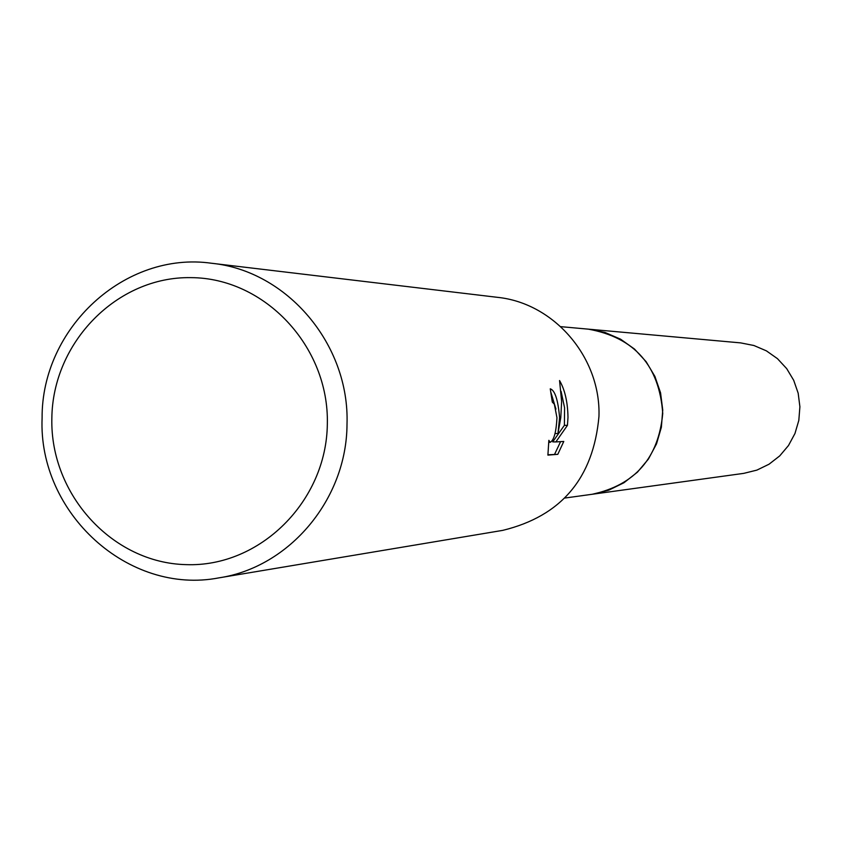 <?xml version="1.0" encoding="UTF-8"?>
<svg xmlns="http://www.w3.org/2000/svg" width="842" height="842" viewBox="0 0 842 842"><rect width="100%" height="100%" fill="white"/><g stroke="black" fill="none" stroke-linecap="round" stroke-linejoin="round"><path stroke-width="1.26" d="M560.793 326.664L588.347 329.159C634.563 337.537 659.36 365.649 662.738 413.496C658.539 458.027 635.036 484.95 592.242 494.265L590.81 494.464M211.605 263.262L497.264 297.31C554.152 302.994 601.02 357.555 598.957 416.464C593.378 478.13 561.319 516.104 502.758 530.365L219.025 577.844C128.3 595.473 38.048 512.915 42.1 418.042C41.437 328.033 124.911 250.863 211.605 263.262C287.175 270.756 349.735 344.452 347.009 424.157C346.83 499.106 289.606 567.255 219.025 577.844M559.604 417.674L557.951 433.577L560.783 417.632L561.625 401.518L559.551 380.531C564.908 389.804 567.718 402.097 567.992 417.411L567.434 425.378L555.857 441.934L563.782 441.44L557.814 454.322L547.9 455.112L548.858 440.324L550.194 442.334C553.962 440.292 556.215 432.104 556.962 417.748L554.352 404.213L552.31 402.097L550.258 388.815C554.952 390.309 558.067 399.929 559.604 417.674M327.338 423.968C326.58 501.485 259.778 567.392 186.135 564.635C112.46 563.024 50.067 494.517 51.846 418.442C52.541 342.347 117.175 276.292 190.913 277.639C264.651 277.839 329.211 346.483 327.338 423.968M555.088 433.525L557.951 433.577M555.857 441.934L552.731 441.871L564.393 425.315L567.434 425.378M564.393 425.315L564.582 407.802L561.077 391.298M547.9 454.785L557.814 454.333M554.625 454.248L560.593 441.64M555.952 409.117L550.942 392.551M586.906 329.022L740.697 342.894L753.937 345.515L766.367 350.84L777.45 358.65L786.691 368.617L793.701 380.3L798.174 393.203L799.9 406.77L798.816 420.39L794.964 433.493L788.501 445.502L779.734 455.89L769.041 464.216L756.874 470.12L743.77 473.362L564.835 498.043M588.347 329.138L604.966 332.443L620.575 339.179L634.5 349.062L646.13 361.681L654.939 376.479L660.56 392.825L662.738 410.001L661.37 427.262L656.528 443.85L648.424 459.058L637.405 472.204L623.964 482.74L608.692 490.202L592.242 494.275M550.194 442.334L548.7 442.303"/></g></svg>
